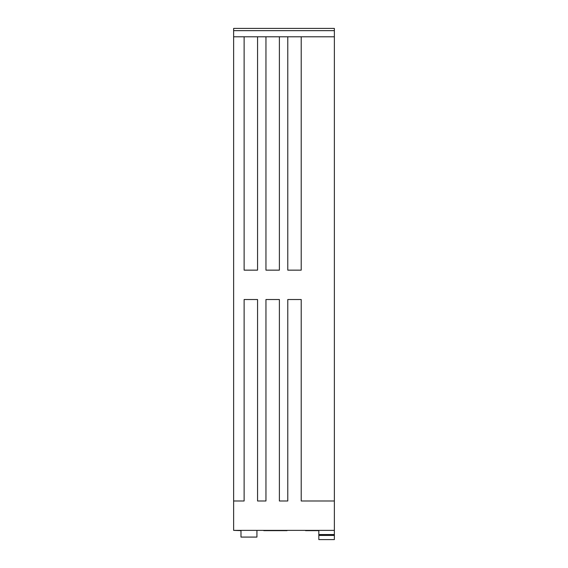 <?xml version="1.0" encoding="UTF-8"?>
<svg xmlns="http://www.w3.org/2000/svg" width="568" height="568" viewBox="0 0 568 568"><rect width="100%" height="100%" fill="white"/><g stroke="black" fill="none" stroke-linecap="round" stroke-linejoin="round"><path stroke-width="0.85" d="M334.367 28.4L233.633 28.4L334.367 28.4L334.367 500.99L301.21 500.99L301.21 299.528L287.777 299.528L287.777 500.99L279.385 500.99L279.385 299.528L265.952 299.528L265.952 500.99L257.56 500.99L257.56 299.528L244.126 299.528L244.126 500.99L233.633 500.99L233.633 530.37L334.367 530.37L334.367 539.6L318.833 539.6L318.833 530.37M334.367 36.792L301.21 36.792L301.21 270.148L287.777 270.148L287.777 36.792L279.385 36.792L279.385 270.148L265.952 270.148L265.952 36.792L257.56 36.792L257.56 270.148L244.126 270.148L244.126 36.792L233.633 36.792L233.633 500.99M244.126 36.792L257.56 36.792M265.952 36.792L279.385 36.792M287.777 36.792L301.21 36.792M327.438 530.37L240.349 530.37M308.048 530.37C316.397 530.469 315.559 530.562 305.52 530.647L318.833 530.647M272.228 530.498L266.293 530.37C274.642 530.469 273.797 530.562 263.758 530.647L287.032 530.647C276.999 530.562 276.154 530.469 284.504 530.37L278.561 530.498M233.633 530.37L240.981 530.647M256.928 530.37L256.928 537.08L240.981 537.08L240.981 530.37L236.799 530.498L240.981 530.611M334.367 500.99L334.367 530.37M233.633 28.4L233.633 36.792M313.99 530.498L308.055 530.37M318.833 535.411L334.367 535.411M318.833 534.552L334.367 534.552M233.633 30.651L334.367 30.651"/></g></svg>
